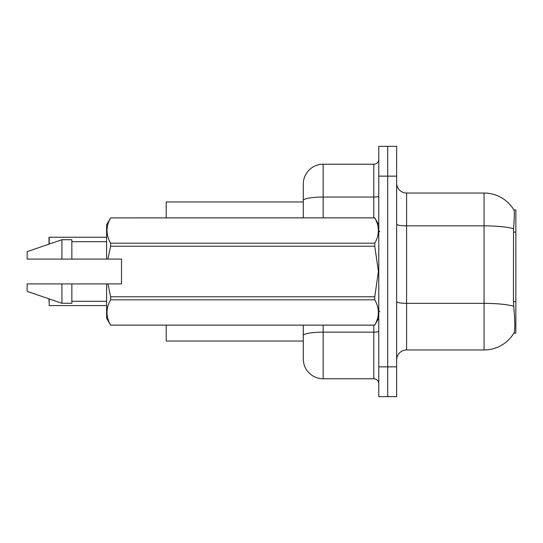 <?xml version="1.0" encoding="UTF-8"?>
<svg xmlns="http://www.w3.org/2000/svg" width="543" height="543" viewBox="0 0 543 543"><rect width="100%" height="100%" fill="white"/><g stroke="black" fill="none" stroke-linecap="round" stroke-linejoin="round"><path stroke-width="0.81" d="M513.882 333.083L514.058 332.791A34.766 34.766 0 0 1 484.064 349.97A34.766 34.766 0 0 0 513.882 333.083L515.85 333.083L515.85 209.917L513.956 210.039A34.766 34.766 0 0 0 484.064 193.03A34.766 34.766 0 0 1 513.882 209.917A34.766 34.766 0 0 0 484.064 193.03L406.585 193.03A9.93 9.93 0 0 1 396.655 183.1A9.93 9.93 0 0 0 406.585 193.03L406.585 349.97A9.93 9.93 0 0 0 396.655 359.9M166.212 341.031L303.286 341.031L166.212 341.031L166.212 325.135M303.286 200.51L303.286 184.091A19.867 19.867 0 0 1 323.153 164.224L323.153 197.055A19.867 3.448 180 0 0 303.286 200.51L303.286 217.865L303.286 195.018L303.286 201.969L166.212 201.969L166.212 217.865M514.058 332.791C515.056 330.198 515.056 322.678 514.058 310.236L513.42 301.609L513.556 228.705C514.418 217.899 514.554 211.682 513.956 210.039A34.766 34.766 0 0 0 484.064 193.03L484.064 225.861L406.585 225.861A9.93 1.724 0 0 1 396.655 224.137M387.716 366.858L387.716 396.655L396.655 396.655L396.655 366.858L387.716 366.858L387.716 396.655L378.776 396.655L378.776 366.858L387.716 366.858L387.716 176.142L387.716 366.858M378.776 366.858L378.776 146.345L387.716 146.345L387.716 176.142L387.716 146.345L396.655 146.345L396.655 366.858M513.664 306.211A34.766 6.034 180 0 0 484.064 303.34L484.064 349.97L406.585 349.97M323.153 325.135L323.153 378.776A19.867 19.867 0 0 1 303.286 358.909L303.286 325.135M323.153 378.776L373.808 378.776L373.808 325.135M323.153 164.224L373.808 164.224A4.968 4.968 0 0 0 378.776 159.255M378.776 383.745A4.968 4.968 0 0 0 373.808 378.776M49.006 241.207L49.203 237.237L106.611 237.237L49.203 237.237L49.203 244.072M107.894 259.086L121.51 259.086L121.51 283.914L107.894 283.914L110.629 296.783L374.758 296.783L378.417 271.5L374.758 246.217L110.629 246.217L107.894 259.086L106.611 259.086L106.611 224.816L110.629 217.892C105.817 226.282 105.817 234.712 110.629 243.176L374.758 243.176C379.571 234.78 379.571 226.356 374.758 217.892L110.629 217.892L374.758 217.865L378.776 224.816M374.758 296.783L374.758 299.824L110.629 299.824C105.817 308.22 105.817 316.644 110.629 325.108L374.758 325.108C379.571 316.718 379.571 308.288 374.758 299.824M107.894 283.914L106.611 283.914L106.611 318.184L110.629 325.135L374.758 325.135L378.776 318.184M110.629 296.783L110.629 299.824M106.611 283.914L71.846 283.914L71.846 303.286L61.916 303.286L61.916 283.914L27.15 283.914L27.15 291.367L61.916 303.286M71.846 283.914L61.916 283.914M27.15 283.914L40.291 283.914M374.758 243.176L374.758 246.217M110.629 243.176L110.629 246.217M61.916 239.714L61.916 259.086L27.15 259.086L27.15 251.633L61.916 239.714L71.846 239.714L71.846 259.086L106.611 259.086M61.916 259.086L71.846 259.086M49.006 301.596L49.006 298.86M49.203 298.928L49.203 305.566L106.611 305.566M49.006 244.14L49.006 237.434M515.85 232.078L513.42 232.078M515.85 301.609L513.42 301.609M513.556 228.705A34.766 6.034 180 0 0 484.064 225.861L484.064 303.34L406.585 303.34A9.93 1.724 -0 0 1 396.655 301.616M396.655 176.142L378.776 176.142M378.776 331.284A4.968 0.862 0 0 1 373.808 332.146L323.153 332.146A19.867 3.448 180 0 0 303.286 335.594M323.153 217.865L323.153 197.055L373.808 197.055L373.808 164.224M373.808 217.865L373.808 197.055A4.968 0.862 0 0 0 378.776 196.193M379.767 231.766L378.776 230.775M71.846 301.297L106.611 301.297M71.846 241.703L106.611 241.703M379.767 311.234L378.776 312.225"/></g></svg>
